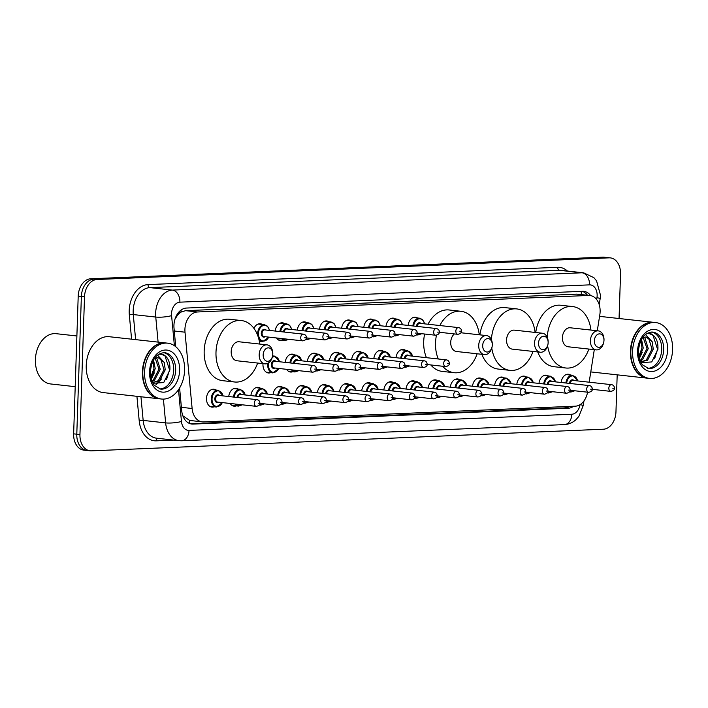 <?xml version="1.0" encoding="UTF-8"?>
<svg xmlns="http://www.w3.org/2000/svg" width="708" height="708" viewBox="0 0 708 708"><rect width="100%" height="100%" fill="white"/><g stroke="black" fill="none" stroke-linecap="round" stroke-linejoin="round"><path stroke-width="1.06" d="M236.348 405.861A8.992 6.372 -83.7 0 1 234.083 406.18A8.992 6.372 -83.7 0 1 230.135 403.471M214.188 406.799A8.992 6.372 -83.7 0 1 211.922 407.109A8.992 6.372 -83.7 0 1 206.506 398.445A8.992 6.372 -83.7 0 1 213.896 389.241A8.992 6.372 -83.7 0 1 216.037 390.037M292.802 371.709A8.992 6.372 -83.7 0 1 290.537 372.027A8.992 6.372 -83.7 0 1 286.59 369.319M270.642 372.647A8.992 6.372 -83.7 0 1 268.376 372.966A8.992 6.372 -83.7 0 1 262.96 364.293A8.992 6.372 -83.7 0 1 263.004 363.647M282.775 340.371A8.992 6.372 -83.7 0 1 280.51 340.681A8.992 6.372 -83.7 0 1 276.562 337.973M260.615 341.309A8.992 6.372 -83.7 0 1 259.376 341.619M597.286 330.769L599.835 314.671A16.859 11.939 96.3 0 0 600.119 311.741A16.859 11.939 96.3 0 0 589.968 295.493A16.859 11.939 96.3 0 0 588.675 295.448L197.479 311.971A16.859 11.939 96.3 0 0 185.009 332.194L192.125 408.507A16.859 11.939 96.3 0 0 202.187 421.853A16.859 11.939 96.3 0 0 203.479 421.897L575.347 406.18A16.859 11.939 96.3 0 0 587.56 392.188M177.292 315.556A16.859 11.939 -83.7 0 1 181.301 311.971L181.089 311.98A5.62 3.982 96.3 0 0 177.292 315.556L174.956 319.228M182.859 415.844A16.859 3.319 -5.3 0 0 182.912 415.835L189.664 420.437L202.187 421.853M589.968 295.493L576.816 294.139L185.62 310.67L181.301 311.971M589.153 382.196L594.295 349.663M538.983 383.426A8.992 6.372 -83.7 0 1 546.302 375.196A8.992 6.372 -83.7 0 1 548.443 375.992M516.822 384.356A8.992 6.372 -83.7 0 1 524.141 376.134A8.992 6.372 -83.7 0 1 526.283 376.93M494.662 385.294A8.992 6.372 -83.7 0 1 501.981 377.063A8.992 6.372 -83.7 0 1 504.123 377.868M472.501 386.232A8.992 6.372 -83.7 0 1 479.82 378.001A8.992 6.372 -83.7 0 1 481.962 378.807M450.341 387.17A8.992 6.372 -83.7 0 1 457.66 378.939A8.992 6.372 -83.7 0 1 459.802 379.745M428.181 388.108A8.992 6.372 -83.7 0 1 435.5 379.877A8.992 6.372 -83.7 0 1 437.641 380.674M406.02 389.037A8.992 6.372 -83.7 0 1 413.339 380.815A8.992 6.372 -83.7 0 1 415.481 381.612M383.86 389.975A8.992 6.372 -83.7 0 1 391.179 381.745A8.992 6.372 -83.7 0 1 393.321 382.55M361.7 390.913A8.992 6.372 -83.7 0 1 369.018 382.683A8.992 6.372 -83.7 0 1 371.16 383.488M339.539 391.851A8.992 6.372 -83.7 0 1 346.858 383.621A8.992 6.372 -83.7 0 1 349 384.426M317.379 392.79A8.992 6.372 -83.7 0 1 324.698 384.559A8.992 6.372 -83.7 0 1 326.839 385.356M295.218 393.719A8.992 6.372 -83.7 0 1 302.537 385.488A8.992 6.372 -83.7 0 1 304.679 386.294M273.058 394.657A8.992 6.372 -83.7 0 1 280.377 386.426A8.992 6.372 -83.7 0 1 282.519 387.232M250.898 395.595A8.992 6.372 -83.7 0 1 258.216 387.365A8.992 6.372 -83.7 0 1 260.358 388.17M228.737 396.533A8.992 6.372 -83.7 0 1 236.056 388.303A8.992 6.372 -83.7 0 1 238.198 389.099M561.143 382.488A8.992 6.372 -83.7 0 1 568.462 374.258A8.992 6.372 -83.7 0 1 570.604 375.063M395.993 357.699A8.992 6.372 -83.7 0 1 403.312 349.469A8.992 6.372 -83.7 0 1 405.454 350.274M373.833 358.637A8.992 6.372 -83.7 0 1 381.152 350.407A8.992 6.372 -83.7 0 1 383.294 351.212M351.672 359.576A8.992 6.372 -83.7 0 1 358.991 351.345A8.992 6.372 -83.7 0 1 361.133 352.142M329.512 360.505A8.992 6.372 -83.7 0 1 336.831 352.274A8.992 6.372 -83.7 0 1 338.973 353.08M307.352 361.443A8.992 6.372 -83.7 0 1 314.671 353.212A8.992 6.372 -83.7 0 1 316.812 354.018M285.191 362.381A8.992 6.372 -83.7 0 1 292.51 354.15A8.992 6.372 -83.7 0 1 294.652 354.956M408.135 325.423A8.992 6.372 -83.7 0 1 415.446 317.193A8.992 6.372 -83.7 0 1 417.587 317.998M385.975 326.361A8.992 6.372 -83.7 0 1 393.285 318.131A8.992 6.372 -83.7 0 1 395.427 318.927M363.815 327.291A8.992 6.372 -83.7 0 1 371.125 319.069A8.992 6.372 -83.7 0 1 373.266 319.866M341.654 328.229A8.992 6.372 -83.7 0 1 348.964 319.998A8.992 6.372 -83.7 0 1 351.106 320.804M319.494 329.167A8.992 6.372 -83.7 0 1 326.804 320.936A8.992 6.372 -83.7 0 1 328.946 321.742M297.333 330.105A8.992 6.372 -83.7 0 1 304.644 321.875A8.992 6.372 -83.7 0 1 306.785 322.671M275.173 331.034A8.992 6.372 -83.7 0 1 282.483 322.813A8.992 6.372 -83.7 0 1 284.625 323.609M253.96 328.397A8.992 6.372 -83.7 0 1 260.323 323.742A8.992 6.372 -83.7 0 1 262.464 324.547M590.622 295.59A16.859 11.939 96.3 0 0 583.799 291.351A16.859 11.939 96.3 0 0 582.507 291.307L186.505 308.042A16.859 11.939 96.3 0 0 174.026 328.255L175.752 346.716M582.188 291.324A16.859 11.939 -83.7 0 1 587.454 295.218M617.19 374.842L615.96 411.914A16.859 11.939 -83.7 0 1 603.402 429.216L91.394 450.846A16.859 11.939 -83.7 0 1 90.102 450.801A16.859 11.939 -83.7 0 1 79.951 434.553L84.517 296.785A16.859 11.939 -83.7 0 1 97.076 279.483L609.092 257.845A16.859 11.939 -83.7 0 1 610.385 257.889A16.859 11.939 -83.7 0 1 620.535 274.146L619.058 318.511M88.234 450.5A16.859 11.939 -83.7 0 1 86.942 450.456L83.792 450.111A16.859 11.939 -83.7 0 1 73.641 433.854L78.207 296.086A16.859 11.939 -83.7 0 1 90.766 278.784L602.782 257.154L605.933 257.5A16.859 11.939 -83.7 0 1 607.225 257.544A16.859 11.939 -83.7 0 0 605.933 257.5L93.925 279.129L605.933 257.5L609.092 257.845M78.207 296.086L81.367 296.44A16.859 11.939 -83.7 0 1 93.925 279.129A16.859 11.939 -83.7 0 0 81.367 296.44L76.791 434.208L81.367 296.44L84.517 296.785M86.942 450.456A16.859 11.939 -83.7 0 1 76.791 434.208A16.859 11.939 -83.7 0 0 86.942 450.456L90.102 450.801M179.602 387.975L181.717 410.702A16.859 11.939 96.3 0 0 191.779 424.039A16.859 11.939 96.3 0 0 193.072 424.083L568.205 408.242A16.859 11.939 96.3 0 0 573.604 406.259M569.675 406.427A16.859 11.939 -83.7 0 1 565.046 407.888L190.24 423.72M602.782 257.154A16.859 11.939 -83.7 0 1 604.074 257.199L610.385 257.889M647.546 378.196A28.099 19.904 -83.7 0 1 647.351 378.169A28.099 19.904 -83.7 0 1 630.43 351.088A28.099 19.904 -83.7 0 1 653.511 322.317A28.099 19.904 -83.7 0 1 653.714 322.335M649.519 378.408L647.74 378.214A28.099 19.904 -83.7 0 1 630.828 351.133A28.099 19.904 -83.7 0 1 653.909 322.361L655.679 322.556A28.099 19.904 -83.7 0 1 672.6 349.637A28.099 19.904 -83.7 0 1 649.519 378.408A28.099 19.904 -83.7 0 1 632.598 351.327A28.099 19.904 -83.7 0 1 655.679 322.556M651.687 332.008A18.319 12.983 -83.7 0 1 661.697 349.495A18.319 12.983 -83.7 0 1 647.678 368.319M645.802 336.955L648.678 338.353L652.006 349.035L646.28 360.098L640.855 361.938M645.519 334.495L652.272 341.858L653.254 349.177L647.537 360.239L640.545 361.876M643.094 337.362L646.997 348.486L641.271 359.549L639.908 360.416M643.784 337.15L644.926 337.937L648.245 348.619L642.528 359.682L640.147 361M640.952 340.486L641.988 347.929L638.784 356.443M641.554 339.353L643.236 348.071L639.067 357.744M640.952 362.655L651.741 361.938L657.909 349.371C658.29 341.654 656.05 336.495 651.192 333.902L646.864 333.521M642.74 337.495L646.112 336.981L652.272 341.858M647.351 378.169L591.162 371.966A28.099 19.904 -83.7 0 1 590.773 371.921M648.988 333.424L652.98 335.273L657.564 349.23L654.581 358.814M642.342 352.203L639.289 358.602M594.375 340.796A6.744 4.779 -83.7 0 1 599.393 333.866A6.744 4.779 -83.7 0 1 603.968 340.389A6.744 4.779 -83.7 0 1 598.95 347.309A6.744 4.779 -83.7 0 1 594.375 340.796M590.401 340.663A9.549 6.77 -83.7 0 1 598.251 330.875A9.549 6.77 -83.7 0 1 604.004 340.088A9.549 6.77 -83.7 0 1 596.154 349.867A9.549 6.77 -83.7 0 1 590.401 340.663M598.251 330.875L570.25 327.786A9.549 6.77 96.3 0 0 562.409 337.566A9.549 6.77 96.3 0 0 568.161 346.778L596.154 349.867M547.24 337.327A30.904 21.895 -83.7 0 1 572.595 306.555A30.904 21.895 -83.7 0 1 590.95 330.07M535.744 332.503A30.904 21.895 -83.7 0 1 560.771 305.254L572.595 306.555M588.852 349.062A30.904 21.895 -83.7 0 1 565.816 368.001A30.904 21.895 -83.7 0 1 547.629 345.752M565.816 368.001L553.983 366.7A30.904 21.895 -83.7 0 1 537.717 351.938M538.531 343.15A6.744 4.779 -83.7 0 1 543.549 336.229A6.744 4.779 -83.7 0 1 548.134 342.743A6.744 4.779 -83.7 0 1 543.107 349.672A6.744 4.779 -83.7 0 1 538.531 343.15M534.558 343.017A9.549 6.77 -83.7 0 1 542.408 333.238A9.549 6.77 -83.7 0 1 548.16 342.442A9.549 6.77 -83.7 0 1 540.31 352.23A9.549 6.77 -83.7 0 1 534.558 343.017M542.408 333.238L514.415 330.14A9.549 6.77 96.3 0 0 506.565 339.929A9.549 6.77 96.3 0 0 512.318 349.132L540.31 352.23M491.405 339.69A30.904 21.895 -83.7 0 1 516.76 308.918A30.904 21.895 -83.7 0 1 535.106 332.433M479.909 334.857A30.904 21.895 -83.7 0 1 504.928 307.608L516.76 308.918M533.009 351.425A30.904 21.895 -83.7 0 1 509.972 370.364A30.904 21.895 -83.7 0 1 491.786 348.115M509.972 370.364L498.14 369.054A30.904 21.895 -83.7 0 1 481.882 354.301M482.688 345.513A6.744 4.779 -83.7 0 1 487.715 338.583A6.744 4.779 -83.7 0 1 492.29 345.106A6.744 4.779 -83.7 0 1 487.263 352.026A6.744 4.779 -83.7 0 1 482.688 345.513M478.714 345.38A9.549 6.77 -83.7 0 1 486.564 335.592A9.549 6.77 -83.7 0 1 492.317 344.805A9.549 6.77 -83.7 0 1 484.467 354.584A9.549 6.77 -83.7 0 1 478.714 345.38M454.359 333.928A9.549 6.77 96.3 0 0 450.722 342.283A9.549 6.77 96.3 0 0 456.474 351.495L484.467 354.584M438.27 358.983A30.904 21.895 -83.7 0 1 435.526 342.929A30.904 21.895 -83.7 0 1 436.464 335.238M439.854 325.538A30.904 21.895 -83.7 0 1 460.917 311.281A30.904 21.895 -83.7 0 1 479.263 334.787M426.446 357.682A30.904 21.895 -83.7 0 1 423.694 341.619A30.904 21.895 -83.7 0 1 424.623 334.026M428.03 324.237A30.904 21.895 -83.7 0 1 449.084 309.971L460.917 311.281M477.174 353.779A30.904 21.895 -83.7 0 1 454.129 372.718A30.904 21.895 -83.7 0 1 442.65 366.248M454.129 372.718L442.305 371.417A30.904 21.895 -83.7 0 1 430.818 364.947M263.164 354.788A6.744 4.779 -83.7 0 1 268.19 347.858A6.744 4.779 -83.7 0 1 272.766 354.381A6.744 4.779 -83.7 0 1 267.739 361.301A6.744 4.779 -83.7 0 1 263.164 354.788M259.19 354.646A9.549 6.77 -83.7 0 1 267.04 344.867A9.549 6.77 -83.7 0 1 272.792 354.08A9.549 6.77 -83.7 0 1 264.942 363.859A9.549 6.77 -83.7 0 1 259.19 354.646M267.04 344.867L239.047 341.778A9.549 6.77 96.3 0 0 231.197 351.557A9.549 6.77 96.3 0 0 236.95 360.77L264.942 363.859M257.641 363.054A30.904 21.895 -83.7 0 1 234.605 381.993A30.904 21.895 -83.7 0 1 215.993 352.203A30.904 21.895 -83.7 0 1 241.393 320.547A30.904 21.895 -83.7 0 1 259.739 344.061M234.605 381.993L222.781 380.692A30.904 21.895 -83.7 0 1 204.169 350.894A30.904 21.895 -83.7 0 1 229.56 319.246L241.393 320.547M75.207 386.674L50.622 383.957A25.284 17.912 -83.7 0 1 35.4 359.584A25.284 17.912 -83.7 0 1 56.18 333.689L76.889 335.973M159.53 398.808A28.099 19.904 -83.7 0 1 159.335 398.79A28.099 19.904 -83.7 0 1 142.423 371.7A28.099 19.904 -83.7 0 1 165.504 342.929A28.099 19.904 -83.7 0 1 165.699 342.955M159.335 398.79L103.147 392.586A28.099 19.904 -83.7 0 1 86.234 365.505A28.099 19.904 -83.7 0 1 109.315 336.725L165.504 342.929M161.504 399.029L159.734 398.834A28.099 19.904 -83.7 0 1 142.812 371.744A28.099 19.904 -83.7 0 1 165.902 342.973L167.672 343.168A28.099 19.904 -83.7 0 1 184.593 370.257A28.099 19.904 -83.7 0 1 161.504 399.029A28.099 19.904 -83.7 0 1 144.591 371.948A28.099 19.904 -83.7 0 1 167.672 343.168M163.681 352.619A18.319 12.983 -83.7 0 1 173.69 370.116A18.319 12.983 -83.7 0 1 159.672 388.931M157.787 357.575L160.672 358.974L163.991 369.656L158.273 380.718L152.839 382.559M157.512 355.106L164.265 362.469L165.238 369.788L159.521 380.851L152.539 382.488M155.087 357.974L158.981 369.098L153.264 380.161L151.893 381.028M155.769 357.77L156.911 358.558L160.238 369.24L154.512 380.302L152.132 381.621M152.946 361.098L153.972 368.549L150.777 377.054M153.539 359.965L155.229 368.682L151.052 378.355M152.946 383.267L163.725 382.559L169.902 369.983C170.283 362.266 168.044 357.115 163.185 354.513L158.857 354.133M154.733 358.115L158.096 357.602L164.265 362.469M160.973 354.035L164.973 355.894L169.557 369.85L166.575 379.435M161.521 378.957L156.026 384.639M154.335 372.824L151.282 379.223M581.339 294.537A16.859 11.832 -92.4 0 0 581.162 291.369M568.205 408.242L565.046 407.888A16.859 11.832 -92.4 0 0 565.258 406.613M189.266 423.366A16.859 11.832 -92.4 0 0 189.664 420.437M181.089 311.98A16.859 11.832 -92.4 0 0 181.08 310.033M576.816 294.139L588.675 295.448M181.407 407.321L192.125 408.507M174.283 331.008L185.009 332.194M185.62 310.67L197.479 311.971M596.658 299.555L596.959 297.679A11.239 7.965 96.3 0 0 597.145 295.723A11.239 7.965 96.3 0 0 589.516 284.864L179.903 302.166A11.239 7.965 96.3 0 0 171.531 313.706A11.239 7.965 96.3 0 0 171.593 315.644L174.389 345.69M158.096 342.114L155.76 317.051A22.479 15.921 -83.7 0 1 155.645 313.175A22.479 15.921 -83.7 0 1 172.389 290.094L582.003 272.792A22.479 15.921 -83.7 0 1 583.719 272.846L561.249 270.368A22.479 15.921 96.3 0 0 559.524 270.314L149.919 287.616A22.479 15.921 96.3 0 0 133.175 310.688A22.479 15.921 96.3 0 0 133.281 314.573L135.626 339.628M131.591 339.185L129.325 314.918A25.284 17.912 -83.7 0 1 148.034 284.598L557.647 267.297A2.805 1.974 -92.4 0 0 559.524 270.314L582.003 272.792A11.239 7.885 87.6 0 1 589.516 284.864M129.325 314.918A2.805 0.558 174.7 0 1 133.281 314.573L155.76 317.051A11.239 2.212 -5.3 0 0 171.593 315.644M557.647 267.297A25.284 17.912 -83.7 0 1 567.435 271.049M173.779 440.093L156.238 440.836A25.284 17.912 -83.7 0 1 139.202 420.764L136.918 396.312M97.076 279.483L90.766 278.784M79.951 434.553L73.641 433.854M179.903 302.166A11.239 7.885 87.6 0 0 172.389 290.094L149.919 287.616A2.805 1.974 -92.4 0 1 148.034 284.598M178.496 389.701L181.46 421.481A11.239 2.212 -5.3 0 1 165.628 422.888L143.158 420.41A22.479 15.921 96.3 0 0 156.574 438.199L179.053 440.677A22.479 15.921 -83.7 0 1 165.628 422.888L163.415 399.108M140.954 396.754L143.158 420.41A2.805 0.558 174.7 0 0 139.202 420.764M181.46 421.481A11.239 7.965 96.3 0 0 189.027 430.411L571.834 414.233A11.239 7.965 96.3 0 0 580.02 404.693M157.698 438.323A2.805 1.974 -92.4 0 0 156.238 440.836M189.027 430.411A11.239 7.885 87.6 0 1 181.62 440.765L564.426 424.596C568.896 424.331 572.807 422.623 576.162 419.472L578.87 416.375L583.242 405.534L583.967 400.949M571.834 414.233A11.239 7.885 87.6 0 1 564.426 424.596M580.073 404.657A11.239 0.522 9 0 1 583.242 405.534M596.959 297.679A11.239 0.522 9 0 1 600.172 298.564L599.207 304.635M190.514 423.8L193.072 424.083M652.643 332.052A18.319 12.983 -83.7 0 1 663.67 349.717A18.319 12.983 -83.7 0 1 648.616 368.479L642.404 364.797C639.687 361.434 638.351 356.832 638.395 350.991C639.793 338.822 644.545 332.503 652.643 332.052M637.554 351.115A21.134 14.965 -83.7 0 1 653.298 329.424A21.134 14.965 -83.7 0 1 667.644 349.849A21.134 14.965 -83.7 0 1 651.9 371.541A21.134 14.965 -83.7 0 1 637.554 351.115M164.628 352.673A18.319 12.983 -83.7 0 1 175.664 370.328A18.319 12.983 -83.7 0 1 160.61 389.09L154.397 385.409C151.68 382.055 150.344 377.452 150.379 371.611C151.786 359.434 156.53 353.124 164.628 352.673M149.547 371.735A21.134 14.965 -83.7 0 1 165.291 350.035A21.134 14.965 -83.7 0 1 179.628 370.461A21.134 14.965 -83.7 0 1 163.893 392.161A21.134 14.965 -83.7 0 1 149.547 371.735M421.738 333.707L417.87 334.99A8.425 5.974 -83.7 0 1 416.596 334.645M416.897 334.034A7.868 5.575 96.3 0 0 421.322 333.663M416.428 326.335A3.929 2.788 -83.7 0 1 418.207 323.096A3.929 2.788 -83.7 0 1 420.986 323.459M458.598 327.609C460.625 328.158 461.572 329.3 461.439 331.034C461.696 332.618 460.501 333.716 457.855 334.309A3.372 2.39 -83.7 0 1 455.828 331.061A3.372 2.39 -83.7 0 1 458.598 327.609L419.959 323.344A3.372 2.39 96.3 0 0 417.216 326.423M459.802 331.194L460.598 331.158L459.802 331.194M412.861 325.946A8.425 5.974 -83.7 0 1 419.72 318.228L413.18 317.511M424.57 323.857A7.868 5.575 96.3 0 0 418.817 318.892A7.868 5.575 96.3 0 0 413.658 326.034M399.577 334.645L395.71 335.919A8.425 5.974 -83.7 0 1 394.436 335.574M394.737 334.973A7.868 5.575 96.3 0 0 399.162 334.601M394.267 327.273A3.929 2.788 -83.7 0 1 396.046 324.034A3.929 2.788 -83.7 0 1 398.825 324.397M436.438 328.547C438.464 329.096 439.411 330.238 439.279 331.972C439.535 333.556 438.341 334.645 435.694 335.247A3.372 2.39 -83.7 0 1 433.668 331.999A3.372 2.39 -83.7 0 1 436.438 328.547L397.799 324.282A3.372 2.39 96.3 0 0 395.055 327.361M437.641 332.132L438.438 332.096L437.641 332.132M390.701 326.884A8.425 5.974 -83.7 0 1 397.56 319.166L391.02 318.441M402.409 324.786A7.868 5.575 96.3 0 0 396.657 319.821A7.868 5.575 96.3 0 0 391.497 326.963M377.417 335.583L373.55 336.858A8.425 5.974 -83.7 0 1 372.275 336.512M372.576 335.902A7.868 5.575 96.3 0 0 377.001 335.53M372.107 328.211A3.929 2.788 -83.7 0 1 373.886 324.972A3.929 2.788 -83.7 0 1 376.665 325.335M414.277 329.486C416.304 330.034 417.251 331.176 417.118 332.91C417.375 334.495 416.18 335.583 413.534 336.185A3.372 2.39 -83.7 0 1 411.507 332.937A3.372 2.39 -83.7 0 1 414.277 329.486L375.638 325.22A3.372 2.39 96.3 0 0 372.895 328.3M415.481 333.07L416.277 333.034L415.481 333.07M368.541 327.813A8.425 5.974 -83.7 0 1 375.399 320.104L368.859 319.379M380.249 325.724A7.868 5.575 96.3 0 0 374.497 320.759A7.868 5.575 96.3 0 0 369.337 327.901M355.257 336.512L351.389 337.796A8.425 5.974 -83.7 0 1 350.115 337.451M350.416 336.84A7.868 5.575 96.3 0 0 354.841 336.468M349.947 329.149A3.929 2.788 -83.7 0 1 351.726 325.901A3.929 2.788 -83.7 0 1 354.504 326.264M392.117 330.415C394.144 330.963 395.091 332.105 394.958 333.849C395.214 335.433 394.02 336.521 391.374 337.123A3.372 2.39 -83.7 0 1 389.347 333.875A3.372 2.39 -83.7 0 1 392.117 330.415L353.478 326.149A3.372 2.39 96.3 0 0 350.734 329.229M393.321 334.008L394.117 333.972L393.321 334.008M346.38 328.751A8.425 5.974 -83.7 0 1 353.239 321.043L346.699 320.317M358.089 326.662A7.868 5.575 96.3 0 0 352.336 321.697A7.868 5.575 96.3 0 0 347.177 328.839M333.096 337.451L329.229 338.734A8.425 5.974 -83.7 0 1 327.954 338.389M328.255 337.778A7.868 5.575 96.3 0 0 332.671 337.406M327.786 330.078A3.929 2.788 -83.7 0 1 329.565 326.839A3.929 2.788 -83.7 0 1 332.344 327.202M369.957 331.353C371.983 331.902 372.93 333.043 372.797 334.787C373.054 336.362 371.859 337.459 369.213 338.061A3.372 2.39 -83.7 0 1 367.186 334.804A3.372 2.39 -83.7 0 1 369.957 331.353L331.317 327.087A3.372 2.39 96.3 0 0 328.574 330.167M371.16 334.937L371.957 334.911L371.16 334.937M324.22 329.689A8.425 5.974 -83.7 0 1 331.079 321.972L324.538 321.255M335.928 327.6A7.868 5.575 96.3 0 0 330.176 322.636A7.868 5.575 96.3 0 0 325.016 329.778M310.936 338.389L307.068 339.672A8.425 5.974 -83.7 0 1 305.794 339.327M306.095 338.716A7.868 5.575 96.3 0 0 310.511 338.344M305.626 331.017A3.929 2.788 -83.7 0 1 307.405 327.777A3.929 2.788 -83.7 0 1 310.184 328.14M347.796 332.291C349.823 332.84 350.77 333.981 350.637 335.716C350.894 337.3 349.699 338.389 347.053 338.99A3.372 2.39 -83.7 0 1 345.026 335.742A3.372 2.39 -83.7 0 1 347.796 332.291L309.157 328.025A3.372 2.39 96.3 0 0 306.414 331.105M349 335.875L349.796 335.84L349 335.875M302.059 330.627A8.425 5.974 -83.7 0 1 308.918 322.91L302.378 322.184M313.768 328.53A7.868 5.575 96.3 0 0 308.015 323.565A7.868 5.575 96.3 0 0 302.856 330.716M288.776 339.327L284.908 340.601A8.425 5.974 -83.7 0 1 281.527 338.521M282.625 338.645A7.868 5.575 96.3 0 0 288.351 339.282M283.466 331.955A3.929 2.788 -83.7 0 1 285.244 328.716A3.929 2.788 -83.7 0 1 288.023 329.078M325.636 333.229C327.662 333.778 328.609 334.919 328.468 336.654C328.733 338.238 327.538 339.327 324.892 339.929A3.372 2.39 -83.7 0 1 322.866 336.681A3.372 2.39 -83.7 0 1 325.636 333.229L286.997 328.963A3.372 2.39 96.3 0 0 284.253 332.043M326.839 336.813L327.636 336.778L326.839 336.813M279.899 331.565A8.425 5.974 -83.7 0 1 286.758 323.848L280.218 323.122M291.608 329.468A7.868 5.575 96.3 0 0 285.855 324.503A7.868 5.575 96.3 0 0 280.695 331.645M268.898 337.132L262.748 341.539A8.425 5.974 -83.7 0 1 258.588 338.159M257.854 335.858A8.425 5.974 -83.7 0 1 257.677 333.415A8.425 5.974 -83.7 0 1 264.597 324.786L258.057 324.06M269.447 330.406A7.868 5.575 96.3 0 0 263.394 325.512A7.868 5.575 96.3 0 0 258.473 333.441A7.868 5.575 96.3 0 0 262.296 340.814A7.868 5.575 96.3 0 0 268.704 337.105M265.128 336.716A3.929 2.788 -83.7 0 1 261.27 333.326A3.929 2.788 -83.7 0 1 262.942 329.742A3.929 2.788 -83.7 0 1 265.863 330.008M264.836 329.901A3.372 2.39 96.3 0 0 262.066 333.353A3.372 2.39 96.3 0 0 264.093 336.601L302.732 340.867A3.372 2.39 -83.7 0 1 300.705 337.619A3.372 2.39 -83.7 0 1 303.475 334.167L264.836 329.901M304.679 337.751L305.475 337.716L304.679 337.751M400.728 358.221A8.425 5.974 -83.7 0 1 407.587 350.504L412.622 356.151M412.428 356.133A7.868 5.575 96.3 0 0 406.684 351.168A7.868 5.575 96.3 0 0 401.516 358.31M443.695 363.337A3.372 2.39 -83.7 0 1 446.465 359.885C448.244 360.222 449.182 361.363 449.297 363.319C449.562 364.894 448.368 365.992 445.721 366.594A3.372 2.39 -83.7 0 1 443.695 363.337M448.465 363.443L447.66 363.478L448.465 363.443M446.465 359.885L407.826 355.62A3.372 2.39 96.3 0 0 405.082 358.699M404.339 367.107L405.737 367.266A8.425 5.974 -83.7 0 1 404.463 366.921M404.286 358.611A3.929 2.788 -83.7 0 1 406.073 355.372A3.929 2.788 -83.7 0 1 408.852 355.735M404.764 366.31A7.868 5.575 96.3 0 0 409.18 365.939M378.568 359.16A8.425 5.974 -83.7 0 1 385.426 351.442L390.462 357.089M390.267 357.071A7.868 5.575 96.3 0 0 384.524 352.106A7.868 5.575 96.3 0 0 379.355 359.248M421.534 364.275A3.372 2.39 -83.7 0 1 424.304 360.823C426.083 361.16 427.021 362.301 427.136 364.248C427.402 365.832 426.207 366.93 423.561 367.523A3.372 2.39 -83.7 0 1 421.534 364.275M426.305 364.372L425.499 364.408L426.305 364.372M424.304 360.823L385.665 356.558A3.372 2.39 96.3 0 0 382.922 359.637M382.178 368.045L383.577 368.204A8.425 5.974 -83.7 0 1 382.302 367.859M382.125 359.549A3.929 2.788 -83.7 0 1 383.913 356.31A3.929 2.788 -83.7 0 1 386.692 356.673M382.603 367.248A7.868 5.575 96.3 0 0 387.019 366.877M356.407 360.098A8.425 5.974 -83.7 0 1 363.266 352.38L368.302 358.027M368.107 358A7.868 5.575 96.3 0 0 362.363 353.035A7.868 5.575 96.3 0 0 357.195 360.177M399.374 365.213A3.372 2.39 -83.7 0 1 402.144 361.761C403.923 362.098 404.861 363.239 404.976 365.186C405.241 366.771 404.047 367.859 401.401 368.461A3.372 2.39 -83.7 0 1 399.374 365.213M404.144 365.31L403.339 365.346L404.144 365.31M402.144 361.761L363.505 357.496A3.372 2.39 96.3 0 0 360.761 360.576M360.018 368.983L361.416 369.134A8.425 5.974 -83.7 0 1 360.142 368.788M359.965 360.487A3.929 2.788 -83.7 0 1 361.753 357.248A3.929 2.788 -83.7 0 1 364.531 357.611M360.443 368.178A7.868 5.575 96.3 0 0 364.859 367.815M334.247 361.027A8.425 5.974 -83.7 0 1 341.106 353.319L346.141 358.965M345.946 358.938A7.868 5.575 96.3 0 0 340.203 353.973A7.868 5.575 96.3 0 0 335.034 361.115M377.214 366.151A3.372 2.39 -83.7 0 1 379.984 362.7C381.762 363.027 382.701 364.169 382.816 366.125C383.081 367.709 381.886 368.797 379.24 369.399A3.372 2.39 -83.7 0 1 377.214 366.151M381.984 366.248L381.178 366.284L381.984 366.248M379.984 362.7L341.336 358.434A3.372 2.39 96.3 0 0 338.601 361.514M337.858 369.921L339.256 370.072A8.425 5.974 -83.7 0 1 337.981 369.726M337.805 361.425A3.929 2.788 -83.7 0 1 339.592 358.186A3.929 2.788 -83.7 0 1 342.371 358.54M338.282 369.116A7.868 5.575 96.3 0 0 342.699 368.744M312.086 361.965A8.425 5.974 -83.7 0 1 318.945 354.248L323.981 359.894M323.786 359.876A7.868 5.575 96.3 0 0 318.042 354.912A7.868 5.575 96.3 0 0 312.874 362.054M355.053 367.089A3.372 2.39 -83.7 0 1 357.823 363.629C359.593 363.965 360.54 365.107 360.655 367.063C360.921 368.647 359.726 369.735 357.08 370.337A3.372 2.39 -83.7 0 1 355.053 367.089M359.823 367.186L359.018 367.222L359.823 367.186M357.823 363.629L319.175 359.363A3.372 2.39 96.3 0 0 316.441 362.443M315.697 370.859L317.096 371.01A8.425 5.974 -83.7 0 1 315.821 370.665M315.644 362.363A3.929 2.788 -83.7 0 1 317.432 359.115A3.929 2.788 -83.7 0 1 320.211 359.478M316.122 370.054A7.868 5.575 96.3 0 0 320.538 369.682M289.926 362.903A8.425 5.974 -83.7 0 1 296.785 355.186L301.82 360.832M301.626 360.815A7.868 5.575 96.3 0 0 295.882 355.85A7.868 5.575 96.3 0 0 290.714 362.992M332.893 368.018A3.372 2.39 -83.7 0 1 335.663 364.567C337.433 364.903 338.38 366.045 338.495 368.001C338.76 369.576 337.566 370.673 334.919 371.275A3.372 2.39 -83.7 0 1 332.893 368.018M337.663 368.125L336.858 368.151L337.663 368.125M335.663 364.567L297.015 360.301A3.372 2.39 96.3 0 0 294.28 363.381M288.395 371.222L294.935 371.948A8.425 5.974 -83.7 0 1 291.554 369.868M293.484 363.293A3.929 2.788 -83.7 0 1 295.271 360.053A3.929 2.788 -83.7 0 1 298.05 360.416M292.652 369.992A7.868 5.575 96.3 0 0 298.378 370.62M266.235 372.16L272.775 372.886A8.425 5.974 -83.7 0 1 267.704 364.753A8.425 5.974 -83.7 0 1 267.836 363.31M272.509 356.416A8.425 5.974 -83.7 0 1 274.624 356.124L279.66 361.77M279.465 361.744A7.868 5.575 96.3 0 0 272.279 357.345M268.748 362.753A7.868 5.575 96.3 0 0 268.491 364.779A7.868 5.575 96.3 0 0 272.323 372.151A7.868 5.575 96.3 0 0 278.731 368.452M275.147 368.054A3.929 2.788 -83.7 0 1 271.297 364.664A3.929 2.788 -83.7 0 1 272.969 361.089A3.929 2.788 -83.7 0 1 275.89 361.354M313.502 365.505L274.854 361.239A3.372 2.39 96.3 0 0 272.084 364.691A3.372 2.39 96.3 0 0 274.12 367.939L312.759 372.204A3.372 2.39 -83.7 0 1 310.732 368.957A3.372 2.39 -83.7 0 1 313.502 365.505C315.272 365.841 316.219 366.983 316.334 368.93C316.6 370.514 315.405 371.603 312.759 372.204M315.502 369.054L314.697 369.089L315.502 369.054M565.878 383.01A8.425 5.974 -83.7 0 1 572.737 375.293L577.772 380.939M577.578 380.922A7.868 5.575 96.3 0 0 571.834 375.957A7.868 5.575 96.3 0 0 566.665 383.099M608.836 388.126A3.372 2.39 -83.7 0 1 611.606 384.674C613.385 385.01 614.332 386.152 614.447 388.108C614.712 389.683 613.517 390.781 610.871 391.382A3.372 2.39 -83.7 0 1 608.836 388.126M613.615 388.232L612.809 388.258L613.615 388.232M611.606 384.674L572.967 380.408A3.372 2.39 96.3 0 0 570.223 383.488M569.489 391.896L570.887 392.055A8.425 5.974 -83.7 0 1 569.613 391.71M569.436 383.4A3.929 2.788 -83.7 0 1 571.223 380.161A3.929 2.788 -83.7 0 1 574.002 380.523M569.905 391.099A7.868 5.575 96.3 0 0 574.33 390.728M543.717 383.948A8.425 5.974 -83.7 0 1 550.576 376.231L555.612 381.877M555.417 381.86A7.868 5.575 96.3 0 0 549.673 376.886A7.868 5.575 96.3 0 0 544.505 384.037M586.675 389.064A3.372 2.39 -83.7 0 1 589.445 385.612C591.224 385.949 592.171 387.09 592.286 389.037C592.552 390.621 591.357 391.71 588.711 392.312A3.372 2.39 -83.7 0 1 586.675 389.064M591.454 389.161L590.649 389.196L591.454 389.161M589.445 385.612L550.806 381.346A3.372 2.39 96.3 0 0 548.063 384.426M547.328 392.834L548.727 392.993A8.425 5.974 -83.7 0 1 547.452 392.648M547.275 384.338A3.929 2.788 -83.7 0 1 549.063 381.099A3.929 2.788 -83.7 0 1 551.842 381.462M547.744 392.037A7.868 5.575 96.3 0 0 552.169 391.666M521.557 384.886A8.425 5.974 -83.7 0 1 528.416 377.169L533.451 382.816M533.257 382.789A7.868 5.575 96.3 0 0 527.513 377.824A7.868 5.575 96.3 0 0 522.345 384.966M564.515 390.002A3.372 2.39 -83.7 0 1 567.285 386.55C569.064 386.887 570.011 388.028 570.126 389.975C570.391 391.559 569.197 392.648 566.55 393.25A3.372 2.39 -83.7 0 1 564.515 390.002M569.294 390.099L568.489 390.135L569.294 390.099M567.285 386.55L528.646 382.285A3.372 2.39 96.3 0 0 525.902 385.364M525.168 393.772L526.566 393.922A8.425 5.974 -83.7 0 1 525.292 393.577M525.115 385.276A3.929 2.788 -83.7 0 1 526.902 382.037A3.929 2.788 -83.7 0 1 529.681 382.4M525.584 392.967A7.868 5.575 96.3 0 0 530.009 392.604M499.397 385.816A8.425 5.974 -83.7 0 1 506.255 378.107L511.291 383.745M511.096 383.727A7.868 5.575 96.3 0 0 505.353 378.762A7.868 5.575 96.3 0 0 500.184 385.904M542.355 390.94A3.372 2.39 -83.7 0 1 545.125 387.488C546.903 387.816 547.85 388.957 547.965 390.913C548.231 392.498 547.036 393.586 544.39 394.188A3.372 2.39 -83.7 0 1 542.355 390.94M547.134 391.037L546.328 391.073L547.134 391.037M545.125 387.488L506.485 383.223A3.372 2.39 96.3 0 0 503.742 386.303M503.007 394.71L504.406 394.86A8.425 5.974 -83.7 0 1 503.131 394.515M502.954 386.214A3.929 2.788 -83.7 0 1 504.742 382.975A3.929 2.788 -83.7 0 1 507.521 383.329M503.423 393.905A7.868 5.575 96.3 0 0 507.848 393.533M477.236 386.754A8.425 5.974 -83.7 0 1 484.095 379.037L489.131 384.683M488.936 384.665A7.868 5.575 96.3 0 0 483.192 379.7A7.868 5.575 96.3 0 0 478.024 386.842M520.194 391.878A3.372 2.39 -83.7 0 1 522.964 388.418C524.743 388.754 525.69 389.896 525.805 391.851C526.071 393.427 524.876 394.524 522.23 395.126A3.372 2.39 -83.7 0 1 520.194 391.878M524.973 391.975L524.168 392.011L524.973 391.975M522.964 388.418L484.325 384.152A3.372 2.39 96.3 0 0 481.582 387.232M480.847 395.639L482.245 395.799A8.425 5.974 -83.7 0 1 480.971 395.453M480.794 387.143A3.929 2.788 -83.7 0 1 482.582 383.904A3.929 2.788 -83.7 0 1 485.361 384.267M481.263 394.843A7.868 5.575 96.3 0 0 485.688 394.471M455.076 387.692A8.425 5.974 -83.7 0 1 461.935 379.975L466.97 385.621M466.776 385.603A7.868 5.575 96.3 0 0 461.032 380.639A7.868 5.575 96.3 0 0 455.864 387.78M498.034 392.807A3.372 2.39 -83.7 0 1 500.804 389.356C502.583 389.692 503.53 390.834 503.645 392.781C503.91 394.365 502.715 395.462 500.069 396.064A3.372 2.39 -83.7 0 1 498.034 392.807M502.813 392.913L502.007 392.94L502.813 392.913M500.804 389.356L462.165 385.09A3.372 2.39 96.3 0 0 459.421 388.17M458.687 396.577L460.085 396.737A8.425 5.974 -83.7 0 1 458.811 396.392M458.634 388.081A3.929 2.788 -83.7 0 1 460.421 384.842A3.929 2.788 -83.7 0 1 463.2 385.205M459.103 395.781A7.868 5.575 96.3 0 0 463.528 395.409M432.915 388.63A8.425 5.974 -83.7 0 1 439.774 380.913L444.81 386.559M444.615 386.533A7.868 5.575 96.3 0 0 438.871 381.568A7.868 5.575 96.3 0 0 433.703 388.719M475.873 393.745A3.372 2.39 -83.7 0 1 478.643 390.294C480.422 390.63 481.369 391.772 481.484 393.719C481.75 395.303 480.555 396.392 477.909 396.993A3.372 2.39 -83.7 0 1 475.873 393.745M480.652 393.843L479.847 393.878L480.652 393.843M478.643 390.294L440.004 386.028A3.372 2.39 96.3 0 0 437.261 389.108M436.526 397.515L437.925 397.666A8.425 5.974 -83.7 0 1 436.65 397.33M436.473 389.019A3.929 2.788 -83.7 0 1 438.261 385.78A3.929 2.788 -83.7 0 1 441.04 386.143M436.942 396.719A7.868 5.575 96.3 0 0 441.367 396.347M410.755 389.559A8.425 5.974 -83.7 0 1 417.614 381.851L422.649 387.497M422.455 387.471A7.868 5.575 96.3 0 0 416.711 382.506A7.868 5.575 96.3 0 0 411.543 389.648M453.713 394.683A3.372 2.39 -83.7 0 1 456.483 391.232C458.262 391.559 459.209 392.71 459.324 394.657C459.589 396.241 458.395 397.33 455.748 397.931A3.372 2.39 -83.7 0 1 453.713 394.683M458.492 394.781L457.687 394.816L458.492 394.781M456.483 391.232L417.844 386.966A3.372 2.39 96.3 0 0 415.1 390.046M414.366 398.454L415.764 398.604A8.425 5.974 -83.7 0 1 414.49 398.259M414.313 389.958A3.929 2.788 -83.7 0 1 416.1 386.718A3.929 2.788 -83.7 0 1 418.879 387.081M414.782 397.648A7.868 5.575 96.3 0 0 419.207 397.285M388.595 390.497A8.425 5.974 -83.7 0 1 395.453 382.789L400.489 388.426M400.294 388.409A7.868 5.575 96.3 0 0 394.551 383.444A7.868 5.575 96.3 0 0 389.382 390.586M431.553 395.622A3.372 2.39 -83.7 0 1 434.323 392.161C436.101 392.498 437.048 393.639 437.163 395.595C437.429 397.179 436.234 398.268 433.588 398.87A3.372 2.39 -83.7 0 1 431.553 395.622M436.332 395.719L435.526 395.754L436.332 395.719M434.323 392.161L395.684 387.896A3.372 2.39 96.3 0 0 392.94 390.975M392.205 399.392L393.604 399.542A8.425 5.974 -83.7 0 1 392.329 399.197M392.152 390.896A3.929 2.788 -83.7 0 1 393.94 387.648A3.929 2.788 -83.7 0 1 396.719 388.011M392.621 398.586A7.868 5.575 96.3 0 0 397.046 398.215M366.434 391.435A8.425 5.974 -83.7 0 1 373.293 383.718L378.329 389.365M378.134 389.347A7.868 5.575 96.3 0 0 372.39 384.382A7.868 5.575 96.3 0 0 367.222 391.524M409.392 396.551A3.372 2.39 -83.7 0 1 412.162 393.099C413.941 393.436 414.888 394.577 415.003 396.533C415.269 398.108 414.074 399.206 411.428 399.808A3.372 2.39 -83.7 0 1 409.392 396.551M414.171 396.657L413.366 396.684L414.171 396.657M412.162 393.099L373.523 388.834A3.372 2.39 96.3 0 0 370.78 391.913M370.045 400.321L371.443 400.48A8.425 5.974 -83.7 0 1 370.169 400.135M369.992 391.825A3.929 2.788 -83.7 0 1 371.78 388.586A3.929 2.788 -83.7 0 1 374.559 388.949M370.461 399.524A7.868 5.575 96.3 0 0 374.886 399.153M344.274 392.374A8.425 5.974 -83.7 0 1 351.133 384.656L356.168 390.303M355.974 390.285A7.868 5.575 96.3 0 0 350.23 385.311A7.868 5.575 96.3 0 0 345.061 392.462M387.232 397.489A3.372 2.39 -83.7 0 1 390.002 394.037C391.781 394.374 392.728 395.515 392.843 397.462C393.108 399.046 391.913 400.144 389.267 400.737A3.372 2.39 -83.7 0 1 387.232 397.489M392.002 397.586L391.205 397.622L392.002 397.586M390.002 394.037L351.363 389.772A3.372 2.39 96.3 0 0 348.619 392.851M347.885 401.259L349.283 401.418A8.425 5.974 -83.7 0 1 348.009 401.073M347.832 392.763A3.929 2.788 -83.7 0 1 349.619 389.524A3.929 2.788 -83.7 0 1 352.398 389.887M348.301 400.462A7.868 5.575 96.3 0 0 352.726 400.091M322.113 393.312A8.425 5.974 -83.7 0 1 328.972 385.594L334.008 391.241M333.813 391.214A7.868 5.575 96.3 0 0 328.07 386.249A7.868 5.575 96.3 0 0 322.901 393.391M365.071 398.427A3.372 2.39 -83.7 0 1 367.841 394.976C369.62 395.312 370.567 396.453 370.682 398.4C370.948 399.985 369.753 401.073 367.107 401.675A3.372 2.39 -83.7 0 1 365.071 398.427M369.841 398.524L369.045 398.56L369.841 398.524M367.841 394.976L329.202 390.71A3.372 2.39 96.3 0 0 326.459 393.79M325.724 402.197L327.123 402.348A8.425 5.974 -83.7 0 1 325.848 402.002M325.671 393.701A3.929 2.788 -83.7 0 1 327.459 390.462A3.929 2.788 -83.7 0 1 330.238 390.825M326.14 401.392A7.868 5.575 96.3 0 0 330.565 401.029M299.953 394.241A8.425 5.974 -83.7 0 1 306.812 386.533L311.847 392.179M311.653 392.152A7.868 5.575 96.3 0 0 305.909 387.188A7.868 5.575 96.3 0 0 300.741 394.329M342.911 399.365A3.372 2.39 -83.7 0 1 345.681 395.914C347.46 396.241 348.407 397.383 348.522 399.339C348.787 400.923 347.593 402.011 344.946 402.613A3.372 2.39 -83.7 0 1 342.911 399.365M347.681 399.462L346.885 399.498L347.681 399.462M345.681 395.914L307.042 391.648A3.372 2.39 96.3 0 0 304.298 394.728M303.564 403.135L304.962 403.286A8.425 5.974 -83.7 0 1 303.688 402.94M303.511 394.639A3.929 2.788 -83.7 0 1 305.298 391.4A3.929 2.788 -83.7 0 1 308.077 391.754M303.98 402.33A7.868 5.575 96.3 0 0 308.405 401.958M277.793 395.179A8.425 5.974 -83.7 0 1 284.651 387.462L289.687 393.108M289.492 393.09A7.868 5.575 96.3 0 0 283.749 388.126A7.868 5.575 96.3 0 0 278.58 395.268M320.751 400.303A3.372 2.39 -83.7 0 1 323.521 396.843C325.299 397.179 326.246 398.321 326.361 400.277C326.627 401.861 325.432 402.949 322.786 403.551A3.372 2.39 -83.7 0 1 320.751 400.303M325.521 400.401L324.724 400.436L325.521 400.401M323.521 396.843L284.881 392.577A3.372 2.39 96.3 0 0 282.138 395.657M281.403 404.073L282.802 404.224A8.425 5.974 -83.7 0 1 281.527 403.879M281.35 395.577A3.929 2.788 -83.7 0 1 283.138 392.329A3.929 2.788 -83.7 0 1 285.917 392.692M281.819 403.268A7.868 5.575 96.3 0 0 286.244 402.896M255.632 396.117A8.425 5.974 -83.7 0 1 262.491 388.4L267.527 394.046M267.332 394.029A7.868 5.575 96.3 0 0 261.588 389.064A7.868 5.575 96.3 0 0 256.42 396.206M298.59 401.232A3.372 2.39 -83.7 0 1 301.36 397.781C303.139 398.117 304.086 399.259 304.201 401.206C304.467 402.79 303.272 403.887 300.626 404.489A3.372 2.39 -83.7 0 1 298.59 401.232M303.36 401.339L302.564 401.365L303.36 401.339M301.36 397.781L262.721 393.515A3.372 2.39 96.3 0 0 259.978 396.595M259.243 405.003L260.641 405.162A8.425 5.974 -83.7 0 1 259.367 404.817M259.19 396.507A3.929 2.788 -83.7 0 1 260.978 393.267A3.929 2.788 -83.7 0 1 263.757 393.63M259.659 404.206A7.868 5.575 96.3 0 0 264.084 403.834M233.472 397.055A8.425 5.974 -83.7 0 1 240.331 389.338L245.366 394.984M245.172 394.958A7.868 5.575 96.3 0 0 239.428 389.993A7.868 5.575 96.3 0 0 234.26 397.144M276.43 402.171A3.372 2.39 -83.7 0 1 279.2 398.719C280.979 399.055 281.926 400.197 282.041 402.144C282.306 403.728 281.111 404.817 278.465 405.419A3.372 2.39 -83.7 0 1 276.43 402.171M281.2 402.268L280.403 402.303L281.2 402.268M279.2 398.719L240.561 394.453A3.372 2.39 96.3 0 0 237.817 397.533M231.941 405.374L238.481 406.1A8.425 5.974 -83.7 0 1 235.091 404.02M237.03 397.445A3.929 2.788 -83.7 0 1 238.817 394.206A3.929 2.788 -83.7 0 1 241.596 394.568M236.198 404.135A7.868 5.575 96.3 0 0 241.924 404.772M209.78 406.312L216.321 407.029A8.425 5.974 -83.7 0 1 211.241 398.905A8.425 5.974 -83.7 0 1 218.17 390.276L223.206 395.922M223.011 395.896A7.868 5.575 96.3 0 0 216.958 391.002A7.868 5.575 96.3 0 0 212.037 398.931A7.868 5.575 96.3 0 0 215.86 406.304A7.868 5.575 96.3 0 0 222.277 402.604M218.692 402.206A3.929 2.788 -83.7 0 1 214.834 398.816A3.929 2.788 -83.7 0 1 216.506 395.241A3.929 2.788 -83.7 0 1 219.436 395.506M257.039 399.657L218.4 395.391A3.372 2.39 96.3 0 0 215.63 398.843A3.372 2.39 96.3 0 0 217.666 402.091L256.305 406.357A3.372 2.39 -83.7 0 1 254.269 403.109A3.372 2.39 -83.7 0 1 257.039 399.657C258.818 399.985 259.765 401.135 259.88 403.082C260.146 404.666 258.951 405.755 256.305 406.357M259.039 403.206L258.243 403.241L259.039 403.206M600.172 298.564L600.49 295.227L596.561 280.855L593.888 277.678L583.719 272.846M179.053 440.677L181.62 440.765M653.511 322.317L599.57 316.361M641.475 362.036L640.581 361.938M486.564 335.592L460.926 332.76M153.468 382.647L152.565 382.55M457.855 334.309L439.252 332.256M417.87 334.99L416.472 334.831M424.765 323.875L422.632 319.662L419.72 318.228M435.694 335.247L417.092 333.194M395.71 335.919L394.312 335.769M402.604 324.813L400.471 320.6L397.56 319.166M413.534 336.185L394.931 334.132M373.55 336.858L372.151 336.707M380.444 325.751L378.311 321.538L375.399 320.104M391.374 337.123L372.771 335.07M351.389 337.796L349.991 337.645M358.283 326.68L356.151 322.467L353.239 321.043M369.213 338.061L350.61 336.008M329.229 338.734L327.831 338.574M336.123 327.618L333.99 323.406L331.079 321.972M347.053 338.99L328.45 336.937M307.068 339.672L305.67 339.513M313.954 328.556L311.83 324.344L308.918 322.91M324.892 339.929L306.29 337.875M284.908 340.601L278.368 339.884M291.793 329.494L289.669 325.282L286.758 323.848M302.732 340.867C305.378 340.265 306.573 339.176 306.307 337.592C306.449 335.858 305.502 334.707 303.475 334.167M262.748 341.539L259.296 341.159M269.633 330.424L267.509 326.211L264.597 324.786M407.587 350.504L401.047 349.787M445.721 366.594L427.119 364.54M405.737 367.266L409.605 365.983M385.426 351.442L378.886 350.726M423.561 367.523L404.958 365.47M383.577 368.204L387.444 366.921M363.266 352.38L356.726 351.655M401.401 368.461L382.798 366.408M361.416 369.134L365.284 367.859M341.106 353.319L334.565 352.593M379.24 369.399L360.637 367.346M339.256 370.072L343.123 368.797M318.945 354.248L312.405 353.531M357.08 370.337L338.477 368.284M317.096 371.01L320.963 369.726M296.785 355.186L290.245 354.469M334.919 371.275L316.317 369.222M294.935 371.948L298.803 370.665M274.624 356.124L272.607 355.903M272.775 372.886L278.925 368.47M572.737 375.293L566.196 374.576M610.871 391.382L592.269 389.329M570.887 392.055L574.754 390.772M550.576 376.231L544.036 375.514M588.711 392.312L570.108 390.258M548.727 392.993L552.594 391.71M528.416 377.169L521.876 376.444M566.55 393.25L547.948 391.197M526.566 393.922L530.434 392.648M506.255 378.107L499.715 377.382M544.39 394.188L525.787 392.135M504.406 394.86L508.273 393.586M484.095 379.037L477.555 378.32M522.23 395.126L503.627 393.073M482.245 395.799L486.113 394.515M461.935 379.975L455.394 379.258M500.069 396.064L481.467 394.002M460.085 396.737L463.952 395.453M439.774 380.913L433.234 380.187M477.909 396.993L459.306 394.94M437.925 397.666L441.792 396.392M417.614 381.851L411.074 381.125M455.748 397.931L437.146 395.878M415.764 398.604L419.623 397.33M395.453 382.789L388.913 382.063M433.588 398.87L414.985 396.816M393.604 399.542L397.462 398.268M373.293 383.718L366.753 383.001M411.428 399.808L392.825 397.754M371.443 400.48L375.302 399.197M351.133 384.656L344.592 383.94M389.267 400.737L370.665 398.684M349.283 401.418L353.142 400.135M328.972 385.594L322.432 384.869M367.107 401.675L348.504 399.622M327.123 402.348L330.981 401.073M306.812 386.533L300.272 385.807M344.946 402.613L326.344 400.56M304.962 403.286L308.821 402.011M284.651 387.462L278.111 386.745M322.786 403.551L304.183 401.498M282.802 404.224L286.66 402.94M262.491 388.4L255.951 387.683M300.626 404.489L282.023 402.427M260.641 405.162L264.5 403.879M240.331 389.338L233.79 388.612M278.465 405.419L259.863 403.365M238.481 406.1L242.34 404.817M218.17 390.276L211.63 389.55M216.321 407.029L222.462 402.622"/></g></svg>
